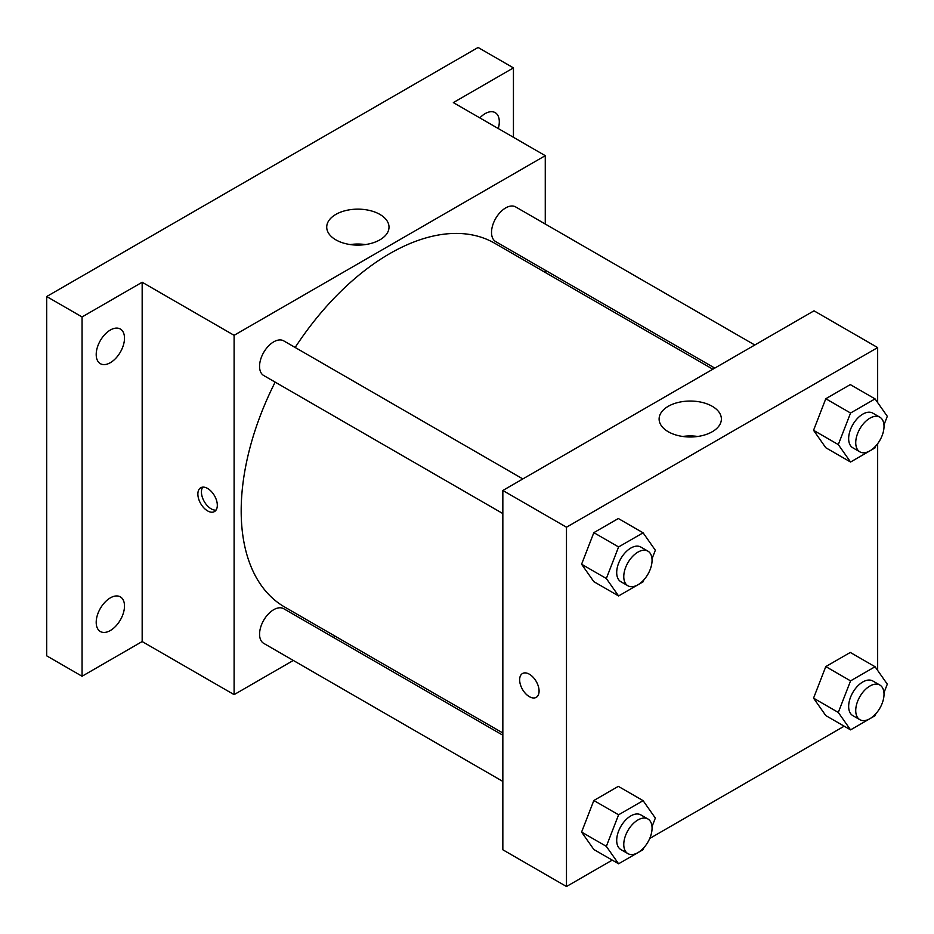 <?xml version="1.0" encoding="UTF-8"?>
<svg xmlns="http://www.w3.org/2000/svg" width="934" height="934" viewBox="0 0 934 934"><rect width="100%" height="100%" fill="white"/><g stroke="black" fill="none" stroke-linecap="round" stroke-linejoin="round"><path stroke-width="1.4" d="M293.311 660.443L234.107 694.627L142.166 641.553L82.064 676.251L46.7 655.843L46.7 296.533L478.091 47.471L513.443 67.89L513.443 137.298M335.248 636.229L333.31 637.35M110.352 630.52A19.999 11.547 -60 0 1 100.347 631.512A19.999 11.547 -60 0 1 97.276 615.483A19.999 11.547 -60 0 1 110.352 597.865A19.999 11.547 -60 0 1 120.346 596.873A19.999 11.547 -60 0 1 123.416 612.902A19.999 11.547 -60 0 1 110.352 630.52M110.352 362.684A19.999 11.547 -60 0 1 100.347 363.665A19.999 11.547 -60 0 1 97.276 347.646A19.999 11.547 -60 0 1 110.352 330.017A19.999 11.547 -60 0 1 120.346 329.025A19.999 11.547 -60 0 1 123.416 345.055A19.999 11.547 -60 0 1 110.352 362.684M142.166 641.553L142.166 282.243L82.064 316.953L46.7 296.533M82.064 676.251L82.064 316.953M234.107 694.627L234.107 335.318L142.166 282.243M234.107 335.318L545.269 155.674L453.34 102.6L513.443 67.89M335.843 239.84A31.137 17.98 180 0 1 326.725 227.125A31.137 17.98 180 0 1 357.862 209.146A31.137 17.98 180 0 1 389.011 227.125A31.137 17.98 180 0 1 369.782 243.739A31.137 17.98 180 0 1 335.843 239.84M479.831 117.894A19.999 11.547 -60 0 1 485.155 113.621A19.999 11.547 -60 0 1 495.16 112.629A19.999 11.547 -60 0 1 498.266 128.53M275.156 382.123A210.022 121.257 120 0 0 241.182 510.886A210.022 121.257 120 0 0 284.672 607.042L502.842 732.992M712.864 369.222L494.705 243.26A210.022 121.257 120 0 0 295.156 347.471M545.269 155.674L545.269 224.032M545.269 270.23L545.269 272.459M754.8 345.008L515.673 206.939A19.999 11.547 120 0 0 500.262 212.298A19.999 11.547 120 0 0 491.529 232.438A19.999 11.547 120 0 0 495.662 241.591L714.802 368.101M502.842 735.221L283.714 608.711A19.999 11.547 120 0 0 268.291 614.07A19.999 11.547 120 0 0 259.57 634.198A19.999 11.547 120 0 0 263.703 643.351L502.842 781.419M502.842 513.572L263.703 375.515A19.999 11.547 -60 0 1 263.703 352.41A19.999 11.547 -60 0 1 283.714 340.863L522.842 478.932M217.318 505.282A13.753 7.939 60 0 1 214.47 511.575A13.753 7.939 60 0 1 200.717 503.636A13.753 7.939 60 0 1 200.717 487.758A13.753 7.939 60 0 1 211.306 491.436A13.753 7.939 60 0 1 217.318 505.282M216.011 510.139A13.753 7.939 60 0 1 204.277 501.581A13.753 7.939 60 0 1 202.736 487.139M350.32 244.568A31.137 17.98 180 0 1 365.416 244.568M612.225 860.121L566.483 886.529L502.842 849.777L502.842 490.478L814.004 310.824L877.656 347.576L877.656 402.589M844.184 726.197L649.725 838.463M825.796 447.736L813.549 430.305L825.796 398.736L850.302 384.598L825.796 398.736L813.549 430.305L825.796 447.736L850.559 462.026L838.3 444.596L850.559 413.026L875.053 398.888L887.3 416.307L883.961 424.923M593.837 849.496L581.59 832.077L593.837 800.508L618.343 786.358L593.837 800.508L581.59 832.077L593.837 849.496L618.588 863.787L606.341 846.367L618.588 814.798L643.094 800.648L655.341 818.079L652.002 826.683M877.656 443.685L877.656 670.437M566.483 886.529L566.483 527.22L877.656 347.576M825.796 715.584L813.549 698.153L825.796 666.584L850.302 652.446L825.796 666.584L813.549 698.153L825.796 715.584L850.559 729.874L838.3 712.444L850.559 680.874L875.053 666.736L887.3 684.155L883.961 692.771M593.837 581.66L581.59 564.229L593.837 532.66L618.343 518.522L593.837 532.66L581.59 564.229L593.837 581.66L618.588 595.95L606.341 578.52L618.588 546.95L643.094 532.812L655.341 550.231L652.002 558.847M566.483 527.22L502.842 490.478M668.23 431.73A31.137 17.98 180 0 1 659.112 419.027A31.137 17.98 180 0 1 690.249 401.048A31.137 17.98 180 0 1 721.387 419.027A31.137 17.98 180 0 1 702.158 435.629A31.137 17.98 180 0 1 668.23 431.73M539.081 691.055A13.753 7.939 60 0 1 536.233 697.348A13.753 7.939 60 0 1 522.48 689.409A13.753 7.939 60 0 1 522.48 673.531A13.753 7.939 60 0 1 533.081 677.208A13.753 7.939 60 0 1 539.081 691.055M536.233 697.348A13.753 7.939 60 0 1 522.491 689.397A13.753 7.939 60 0 1 522.48 673.531M682.696 436.47A31.137 17.98 180 0 1 697.791 436.47M643.841 579.862L643.094 581.8L618.588 595.95M647.916 551.142L640.841 547.055A19.999 11.547 120 0 0 625.43 552.414A19.999 11.547 120 0 0 616.697 572.542A19.999 11.547 120 0 0 620.841 581.695L627.917 585.781A19.999 11.547 120 0 0 647.916 574.235A19.999 11.547 120 0 0 647.916 551.142A19.999 11.547 120 0 0 632.505 556.501A19.999 11.547 120 0 0 623.772 576.628A19.999 11.547 120 0 0 627.917 585.781M606.341 578.52L581.59 564.229M618.588 546.95L593.837 532.66M643.094 532.812L618.343 518.522M875.8 445.938L875.053 447.876L850.559 462.026M879.875 417.218L872.8 413.132A19.999 11.547 120 0 0 857.389 418.49A19.999 11.547 120 0 0 848.656 438.618A19.999 11.547 120 0 0 852.8 447.783L859.875 451.858A19.999 11.547 120 0 0 879.875 440.311A19.999 11.547 120 0 0 879.875 417.218A19.999 11.547 120 0 0 864.464 422.577A19.999 11.547 120 0 0 855.731 442.704A19.999 11.547 120 0 0 859.875 451.858M838.3 444.596L813.549 430.305M850.559 413.026L825.796 398.736M875.053 398.888L850.302 384.598M643.841 847.71L643.094 849.648L618.588 863.787M647.916 818.978L640.841 814.903A19.999 11.547 120 0 0 625.43 820.262A19.999 11.547 120 0 0 616.697 840.39A19.999 11.547 120 0 0 620.841 849.543L627.917 853.629A19.999 11.547 120 0 0 647.916 842.083A19.999 11.547 120 0 0 647.916 818.978A19.999 11.547 120 0 0 632.505 824.337A19.999 11.547 120 0 0 623.772 844.476A19.999 11.547 120 0 0 627.917 853.629M606.341 846.367L581.59 832.077M618.588 814.798L593.837 800.508M643.094 800.648L618.343 786.358M875.8 713.786L875.053 715.724L850.559 729.874M879.875 685.066L872.8 680.979A19.999 11.547 120 0 0 857.389 686.338A19.999 11.547 120 0 0 848.656 706.466A19.999 11.547 120 0 0 852.8 715.619L859.875 719.705A19.999 11.547 120 0 0 879.875 708.159A19.999 11.547 120 0 0 879.875 685.066A19.999 11.547 120 0 0 864.464 690.424A19.999 11.547 120 0 0 855.731 710.552A19.999 11.547 120 0 0 859.875 719.705M838.3 712.444L813.549 698.153M850.559 680.874L825.796 666.584M875.053 666.736L850.302 652.446"/></g></svg>
